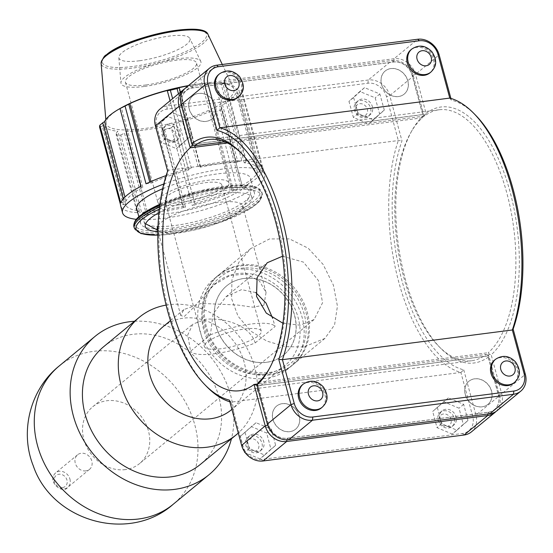 <?xml version="1.0" encoding="UTF-8"?>
<svg xmlns="http://www.w3.org/2000/svg" width="553" height="553" viewBox="0 0 553 553"><rect width="100%" height="100%" fill="white"/><g stroke="black" fill="none" stroke-linecap="round" stroke-linejoin="round"><path stroke-width="0.41" stroke-dasharray="2.77 2.07" d="M85.915 470.886A9.422 8.005 -129.5 0 1 76.093 465.253A9.422 8.005 -129.5 0 1 77.544 454.808A9.422 8.005 -129.5 0 1 91.812 461.008A9.422 8.005 -129.5 0 1 89.538 469.338A9.422 8.005 -129.5 0 1 85.915 470.886M266.477 362.333A44.807 38.081 -129.5 0 1 219.748 335.547A44.807 38.081 -129.5 0 1 226.647 285.873A44.807 38.081 -129.5 0 1 284.539 296.194A44.807 38.081 -129.5 0 1 283.689 354.991A44.807 38.081 -129.5 0 1 266.477 362.333M243.956 278.449A44.807 38.081 50.5 0 0 226.744 285.797A44.807 38.081 50.5 0 0 219.845 335.464A44.807 38.081 50.5 0 0 266.574 362.256A44.807 38.081 50.5 0 0 283.786 354.915A44.807 38.081 50.5 0 0 290.684 305.242A44.807 38.081 50.5 0 0 243.956 278.449M162.748 326.989A53.772 45.692 -129.5 0 1 232.219 339.376A53.772 45.692 -129.5 0 1 231.202 409.932M264.528 374.187A53.772 45.692 -129.5 0 1 208.46 342.037A53.772 45.692 -129.5 0 1 216.735 282.431A53.772 45.692 -129.5 0 1 286.205 294.818A53.772 45.692 -129.5 0 1 285.189 365.374A53.772 45.692 -129.5 0 1 264.528 374.187M263.871 305.201L252.852 307.178L237.126 304.98L201.292 303.417L183.886 309.549L180.762 315.528L184.108 316.62L191.331 309.791L213.299 285.272L230.013 275.491L246.603 274.06L259.454 281.048L266.062 292.516L263.871 305.201M269.871 374.906A58.252 49.5 -129.5 0 1 209.124 340.074A58.252 49.5 -129.5 0 1 218.096 275.505A58.252 49.5 -129.5 0 1 293.353 288.922A58.252 49.5 -129.5 0 1 292.247 365.36A58.252 49.5 -129.5 0 1 269.871 374.906M265.661 378.383A58.252 49.5 -129.5 0 1 204.914 343.551A58.252 49.5 -129.5 0 1 213.887 278.975A58.252 49.5 -129.5 0 1 289.143 292.399A58.252 49.5 -129.5 0 1 288.037 368.83A58.252 49.5 -129.5 0 1 265.661 378.383M166.107 305.118A76.176 64.736 -129.5 0 1 246.679 347.699A76.176 64.736 -129.5 0 1 238.288 433.054M103.522 346.821A76.176 64.736 -129.5 0 1 201.935 364.365A76.176 64.736 -129.5 0 1 200.49 464.32M134.462 321.286A89.621 76.155 -129.5 0 1 231.437 438.785M125.434 469.594A36.809 31.279 -129.5 0 1 87.049 447.584A36.809 31.279 -129.5 0 1 92.71 406.78A36.809 31.279 -129.5 0 1 106.853 400.745A36.809 31.279 -129.5 0 1 145.239 422.755A36.809 31.279 -129.5 0 1 139.577 463.559A36.809 31.279 -129.5 0 1 125.434 469.594M255.763 292.544L241.488 289.634L225.901 296.857L213.016 314.083L210.416 334.862L190.564 351.245L187.764 334.918L192.873 324.12L205.571 319.275C224.076 317.616 249.444 324.77 255.216 342.895A44.171 10.977 -15.1 0 1 190.564 351.245M255.216 342.895L275.069 326.512L272.65 318.252M210.416 334.862A44.171 10.977 -15.1 0 1 275.069 326.512M220.847 348.756A29.447 7.32 -15.1 0 1 204.382 346.551A29.447 7.32 -15.1 0 1 244.792 329A29.447 7.32 -15.1 0 1 261.251 331.206A29.447 7.32 -15.1 0 1 220.847 348.756M158.047 225.748A44.171 10.977 -15.1 0 1 202.654 205.329A44.171 10.977 -15.1 0 1 242.663 205.806A44.171 10.977 -15.1 0 1 241.972 208.91A44.171 10.977 -15.1 0 1 182.061 232.136A44.171 10.977 -15.1 0 1 159.527 231.154A44.171 10.977 -15.1 0 1 157.37 228.824M185.504 207.175L183.029 206.967L161.794 128.248L164.531 129.457L185.504 207.175A73.625 18.297 -15.1 0 1 141.72 212.829L120.748 135.112A73.625 18.297 -15.1 0 1 116.192 134.946L137.158 212.663L137.628 211.495L139.321 210.721A68.468 17.012 -15.1 0 1 125.669 204.596A68.468 17.012 -15.1 0 1 125.593 204.257L120.533 204.838M137.158 212.663A73.625 18.297 -15.1 0 1 120.692 205.944M183.029 206.967L183.306 206.338A68.468 17.012 -15.1 0 1 147.146 211.004L141.72 212.829M120.81 202.979L126.063 201.078A68.468 17.012 -15.1 0 1 142.805 187.26L141.222 187.273L141.077 186.257M233.553 190.598L212.317 111.879L216.548 112.01L237.514 189.727L232.246 190.481A68.468 17.012 -15.1 0 1 194.843 203.552L194.946 204.092L192.23 205.557L171.257 127.84L173.704 125.372L194.946 204.092M237.514 189.727A73.625 18.297 -15.1 0 1 192.23 205.557M146.027 183.796L151.294 183.043A68.468 17.012 -15.1 0 1 188.697 169.971L188.601 169.432L191.317 167.967L172.619 98.655M166.142 175.578A73.625 18.297 -15.1 0 1 191.317 167.967M259.599 171.99L238.364 93.263L241.765 92.821L262.737 170.545L257.484 172.446A68.468 17.012 -15.1 0 1 240.742 186.264L242.325 186.25L221.082 107.531L242.325 186.25M262.737 170.545A73.625 18.297 -15.1 0 1 242.47 187.267M237.838 161.739L241.827 160.695L220.854 82.978L216.596 83.019L237.838 161.739L236.401 162.52L214.958 83.047L216.596 83.019M178.474 93.823L198.043 166.349L200.511 166.557L200.241 167.186A68.468 17.012 -15.1 0 1 236.401 162.52M198.043 166.349A73.625 18.297 -15.1 0 1 241.827 160.695M245.919 162.029L224.677 83.309L225.417 83.137L246.389 160.861L245.919 162.029L244.226 162.803A68.468 17.012 -15.1 0 1 257.878 168.928A68.468 17.012 -15.1 0 1 257.954 169.266L263.014 168.686L242.041 90.969L238.848 89.98L260.09 168.7M246.389 160.861A73.625 18.297 -15.1 0 1 262.855 167.58A73.625 18.297 -15.1 0 1 263.014 168.686M244.226 162.803L222.783 83.33A68.468 17.012 -15.1 0 1 236.435 89.455A68.468 17.012 -15.1 0 1 236.511 89.793L238.848 89.98M224.677 83.309L222.783 83.33M257.954 169.266L236.511 89.793M200.511 166.557L180.451 92.192M257.484 172.446L236.041 92.973A68.468 17.012 -15.1 0 1 219.299 106.791L221.082 107.531M238.364 93.263L236.041 92.973M200.241 167.186L178.799 87.72M240.742 186.264L219.299 106.791M149.987 182.925L149.759 182.082M232.246 190.481L210.804 111.008A68.468 17.012 -15.1 0 1 173.4 124.079L173.704 125.372M212.317 111.879L210.804 111.008M151.294 183.043L150.9 181.578M194.843 203.552L173.4 124.079M126.063 201.078L124.971 197.027M123.941 201.534L123.229 198.886M183.306 206.338L161.863 126.865A68.468 17.012 -15.1 0 1 142.494 130.259A68.468 17.012 -15.1 0 1 125.704 131.531L124.466 133.066L145.709 211.785M161.794 128.248L161.863 126.865M147.146 211.004L125.704 131.531M163.778 184.004A73.625 18.297 -15.1 0 1 264.714 174.465A73.625 18.297 -15.1 0 1 223.288 203.366A73.625 18.297 -15.1 0 1 143.58 219.714A73.625 18.297 -15.1 0 1 136.315 219.32M162.658 188.753A58.901 14.634 -15.1 0 1 250.495 178.301A58.901 14.634 -15.1 0 1 169.688 213.41A58.901 14.634 -15.1 0 1 136.764 208.993M120.748 135.112L124.466 133.066M99.561 127.121L102.215 126.098L123.457 204.824M125.593 204.257L104.144 124.784L102.215 126.098M188.428 85.611A66.173 16.445 -15.1 0 1 212.414 83.088A66.173 16.445 -15.1 0 1 233.746 88.57A66.173 16.445 -15.1 0 1 207.569 110.856A66.173 16.445 -15.1 0 1 143.22 128.711A66.173 16.445 -15.1 0 1 106.107 123.008A66.173 16.445 -15.1 0 1 121.784 107.545M137.628 211.495L116.386 132.775L116.192 134.946M116.386 132.775L117.879 131.255A68.468 17.012 -15.1 0 1 104.227 125.123A68.468 17.012 -15.1 0 1 104.144 124.784M188.11 85.867A68.468 17.012 -15.1 0 1 214.094 83.061A68.468 17.012 -15.1 0 1 214.958 83.047M220.854 82.978A73.625 18.297 -15.1 0 1 225.417 83.137M242.041 90.969A73.625 18.297 -15.1 0 1 241.765 92.821M221.497 109.549A73.625 18.297 -15.1 0 1 216.548 112.01M171.257 127.84A73.625 18.297 -15.1 0 1 164.531 129.457M140.967 186.313L141.222 187.273M142.805 187.26L121.363 107.787M170.075 100.757L188.601 169.432M188.697 169.971L170.034 100.784M139.321 210.721L117.879 131.255M158.946 212.725A55.217 13.721 -15.1 0 1 221.089 193.688A55.217 13.721 -15.1 0 1 251.947 197.829A55.217 13.721 -15.1 0 1 176.193 230.739A55.217 13.721 -15.1 0 1 157.861 231.652M173.573 227.822A58.901 14.634 -15.1 0 1 140.656 223.405A58.901 14.634 -15.1 0 1 193.709 193.93A58.901 14.634 -15.1 0 1 254.387 192.721A58.901 14.634 -15.1 0 1 173.573 227.822M139.48 60.768A36.809 9.145 -15.1 0 1 118.833 57.595A36.809 9.145 -15.1 0 1 169.412 36.063A36.809 9.145 -15.1 0 1 189.838 38.434A36.809 9.145 -15.1 0 1 175.273 50.835A36.809 9.145 -15.1 0 1 139.48 60.768M144.153 86.503A41.378 10.279 -15.1 0 1 120.948 82.936A41.378 10.279 -15.1 0 1 177.796 58.736A41.378 10.279 -15.1 0 1 200.76 61.404A41.378 10.279 -15.1 0 1 184.391 75.339A41.378 10.279 -15.1 0 1 144.153 86.503M146.013 84.968A36.809 9.145 -15.1 0 1 125.434 82.21A36.809 9.145 -15.1 0 1 175.937 60.27A36.809 9.145 -15.1 0 1 196.515 63.028A36.809 9.145 -15.1 0 1 146.013 84.968M178.377 204.921A36.809 9.145 -15.1 0 1 157.799 202.163A36.809 9.145 -15.1 0 1 208.308 180.223A36.809 9.145 -15.1 0 1 228.88 182.981A36.809 9.145 -15.1 0 1 178.377 204.921M181.37 202.453A29.447 7.32 -15.1 0 1 164.905 200.241A29.447 7.32 -15.1 0 1 205.315 182.69A29.447 7.32 -15.1 0 1 221.774 184.902A29.447 7.32 -15.1 0 1 181.37 202.453M145.674 223.702A55.217 13.721 -15.1 0 1 143.918 221.373A55.217 13.721 -15.1 0 1 219.679 188.462A55.217 13.721 -15.1 0 1 250.544 192.603A55.217 13.721 -15.1 0 1 249.673 196.481A55.217 13.721 -15.1 0 1 174.783 225.513A55.217 13.721 -15.1 0 1 146.621 224.29M159.99 109.072A18.982 16.127 -129.5 0 1 167.282 105.962L368.298 80.005A18.982 16.127 -129.5 0 1 389.754 95.6L401.969 140.87A136.66 63.526 -97.4 0 0 401.996 280.827A136.66 63.526 -97.4 0 0 463.753 369.846L460.891 372.439A139.19 64.701 82.6 0 1 398.741 281.968A139.19 64.701 82.6 0 1 398.326 140.545L386.506 96.734A16.452 13.977 50.5 0 0 367.911 83.22L166.895 109.183A16.452 13.977 50.5 0 0 156.596 126.43L168.416 170.241A139.19 64.701 -97.4 0 0 206.912 386.803M460.891 372.439L230.988 402.135L242.808 445.939A16.452 13.977 50.5 0 0 261.403 459.46L462.419 433.497A16.452 13.977 50.5 0 0 472.711 416.25L460.891 372.439M229.861 401.817A139.19 64.701 -97.4 0 0 230.988 402.135L229.405 400.109M167.621 171.133L168.416 170.241L398.326 140.545L401.969 140.87M303.687 347.001L285.59 346.648L266.843 341.104L250.585 330.957L237.984 316.116L231.596 298.648L231.956 279.783L238.799 262.399L250.709 248.587L269.539 238.944L289.502 238.903L308.194 248.214L323.063 264.355L333.39 285.12L337.434 306.168L334.572 324.887L324.86 338.443L303.687 347.001M198.631 93.381A14.952 12.705 50.5 0 0 192.886 95.828A14.952 12.705 50.5 0 0 192.603 115.453A14.952 12.705 50.5 0 0 211.923 118.895A14.952 12.705 50.5 0 0 214.225 102.319A14.952 12.705 50.5 0 0 198.631 93.381M198.534 93.457A14.952 12.705 -129.5 0 1 214.129 102.395A14.952 12.705 -129.5 0 1 211.827 118.971A14.952 12.705 -129.5 0 1 192.506 115.529A14.952 12.705 -129.5 0 1 192.79 95.904A14.952 12.705 -129.5 0 1 198.534 93.457M218.559 74.641A14.952 12.705 -129.5 0 1 224.304 72.187A14.952 12.705 -129.5 0 1 239.898 81.132A14.952 12.705 -129.5 0 1 237.596 97.708M172.501 142.563A9.201 7.818 50.5 0 0 176.041 141.05A9.201 7.818 50.5 0 0 176.213 128.98A9.201 7.818 50.5 0 0 164.324 126.858A9.201 7.818 50.5 0 0 162.907 137.061A9.201 7.818 50.5 0 0 172.501 142.563M170.836 141.043A6.671 5.668 -129.5 0 1 163.239 132.34A6.671 5.668 -129.5 0 1 173.386 131.026A6.671 5.668 -129.5 0 1 170.836 141.043M174.278 141.098A9.201 7.818 -129.5 0 1 164.683 135.596A9.201 7.818 -129.5 0 1 166.1 125.393A9.201 7.818 -129.5 0 1 177.99 127.508A9.201 7.818 -129.5 0 1 177.817 139.584A9.201 7.818 -129.5 0 1 174.278 141.098M181.073 144.768L191.967 134.925L187.529 118.791L172.197 112.494L161.303 122.331L165.741 138.471L181.073 144.768L176.4 148.626L187.287 138.789L182.849 122.648L167.518 116.351L156.63 126.188L161.068 142.328L176.4 148.626M165.741 138.471L161.068 142.328M161.303 122.331L156.63 126.188M172.197 112.494L167.518 116.351M187.529 118.791L182.849 122.648M191.967 134.925L187.287 138.789M289.89 431.61A14.952 12.705 50.5 0 0 295.634 429.156A14.952 12.705 50.5 0 0 295.917 409.531A14.952 12.705 50.5 0 0 276.597 406.089A14.952 12.705 50.5 0 0 274.295 422.665A14.952 12.705 50.5 0 0 289.89 431.61M289.8 431.686A14.952 12.705 -129.5 0 1 274.205 422.741A14.952 12.705 -129.5 0 1 276.507 406.165A14.952 12.705 -129.5 0 1 295.827 409.614A14.952 12.705 -129.5 0 1 295.544 429.232A14.952 12.705 -129.5 0 1 289.8 431.686M302.277 384.902A14.952 12.705 -129.5 0 1 321.597 388.344A14.952 12.705 -129.5 0 1 321.314 407.969M251.574 435.605A9.201 7.818 -129.5 0 1 261.168 441.114A9.201 7.818 -129.5 0 1 259.751 451.31A9.201 7.818 -129.5 0 1 247.862 449.195A9.201 7.818 -129.5 0 1 248.041 437.119A9.201 7.818 -129.5 0 1 251.574 435.605M251.186 438.826A6.671 5.668 50.5 0 0 248.636 448.836A6.671 5.668 50.5 0 0 258.783 447.529A6.671 5.668 50.5 0 0 251.186 438.826M253.35 434.14A9.201 7.818 50.5 0 0 249.818 435.653A9.201 7.818 50.5 0 0 249.645 447.723A9.201 7.818 50.5 0 0 261.534 449.845A9.201 7.818 50.5 0 0 262.945 439.642A9.201 7.818 50.5 0 0 253.35 434.14M245.062 432.432L249.334 448.587L264.624 455.05L275.643 445.345L271.364 429.19L256.074 422.727L240.382 436.289L251.401 426.591L266.684 433.047L270.963 449.209L259.951 458.907L245.2 452.679M256.074 422.727L251.401 426.591M244.433 451.587L240.382 436.289M249.334 448.587L244.896 452.257M264.624 455.05L259.951 458.907M275.643 445.345L270.963 449.209M271.364 429.19L266.684 433.047M390.957 68.537A14.952 12.705 50.5 0 0 385.213 70.991A14.952 12.705 50.5 0 0 384.929 90.609A14.952 12.705 50.5 0 0 404.25 94.058A14.952 12.705 50.5 0 0 406.552 77.482A14.952 12.705 50.5 0 0 390.957 68.537M390.867 68.613A14.952 12.705 -129.5 0 1 406.462 77.558A14.952 12.705 -129.5 0 1 404.153 94.134A14.952 12.705 -129.5 0 1 384.833 90.692A14.952 12.705 -129.5 0 1 385.116 71.067A14.952 12.705 -129.5 0 1 390.867 68.613M410.886 49.798A14.952 12.705 -129.5 0 1 416.63 47.351A14.952 12.705 -129.5 0 1 432.225 56.288A14.952 12.705 -129.5 0 1 429.923 72.872M364.835 117.72A9.201 7.818 50.5 0 0 368.367 116.213A9.201 7.818 50.5 0 0 368.54 104.137A9.201 7.818 50.5 0 0 356.65 102.015A9.201 7.818 50.5 0 0 355.233 112.218A9.201 7.818 50.5 0 0 364.835 117.72M363.162 116.206A6.671 5.668 -129.5 0 1 355.565 107.496A6.671 5.668 -129.5 0 1 365.713 106.19A6.671 5.668 -129.5 0 1 363.162 116.206M366.611 116.254A9.201 7.818 -129.5 0 1 357.01 110.752A9.201 7.818 -129.5 0 1 358.427 100.549A9.201 7.818 -129.5 0 1 370.316 102.671A9.201 7.818 -129.5 0 1 370.144 114.748A9.201 7.818 -129.5 0 1 366.611 116.254M373.399 119.925L384.294 110.088L379.856 93.948L364.524 87.651L353.63 97.494L358.074 113.628L373.399 119.925L368.727 123.789L379.621 113.946L375.176 97.805L359.851 91.508L348.957 101.351L353.395 117.492L368.727 123.789M358.074 113.628L353.395 117.492M353.63 97.494L348.957 101.351M364.524 87.651L359.851 91.508M379.856 93.948L375.176 97.805M384.294 110.088L379.621 113.946M443.9 410.768A9.201 7.818 -129.5 0 1 453.501 416.271A9.201 7.818 -129.5 0 1 452.084 426.474A9.201 7.818 -129.5 0 1 440.195 424.351A9.201 7.818 -129.5 0 1 440.368 412.275A9.201 7.818 -129.5 0 1 443.9 410.768M443.513 413.983A6.671 5.668 50.5 0 0 440.962 423.999A6.671 5.668 50.5 0 0 451.11 422.686A6.671 5.668 50.5 0 0 443.513 413.983M445.677 409.303A9.201 7.818 50.5 0 0 442.144 410.81A9.201 7.818 50.5 0 0 441.971 422.886A9.201 7.818 50.5 0 0 453.861 425.008A9.201 7.818 50.5 0 0 455.278 414.805A9.201 7.818 50.5 0 0 445.677 409.303M437.388 407.589L441.667 423.75L456.951 430.206L467.969 420.508L463.69 404.347L448.4 397.89L432.709 411.453L443.727 401.748L459.018 408.211L463.29 424.365L452.278 434.07L436.988 427.607L432.709 411.453M448.4 397.89L443.727 401.748M441.667 423.75L436.988 427.607M456.951 430.206L452.278 434.07M467.969 420.508L463.29 424.365M463.69 404.347L459.018 408.211M494.603 360.058A14.952 12.705 -129.5 0 1 513.924 363.508A14.952 12.705 -129.5 0 1 513.64 383.125M482.126 406.842A14.952 12.705 -129.5 0 1 466.532 397.904A14.952 12.705 -129.5 0 1 468.833 381.328A14.952 12.705 -129.5 0 1 488.154 384.77A14.952 12.705 -129.5 0 1 487.87 404.395A14.952 12.705 -129.5 0 1 482.126 406.842M482.216 406.766A14.952 12.705 50.5 0 0 487.967 404.319A14.952 12.705 50.5 0 0 488.251 384.694A14.952 12.705 50.5 0 0 468.93 381.252A14.952 12.705 50.5 0 0 466.621 397.828A14.952 12.705 50.5 0 0 482.216 406.766M185.76 87.809A18.982 16.127 -129.5 0 1 193.052 84.699L394.068 58.736A18.982 16.127 -129.5 0 1 415.524 74.337L426.066 113.413L424.752 115.148L422.81 114.519L412.268 75.471A16.452 13.977 50.5 0 0 393.674 61.95L192.658 87.913A16.452 13.977 50.5 0 0 182.366 105.167L192.9 144.215L192.631 145.128M426.066 113.413A129.07 59.994 82.6 0 1 510.025 191.677A129.07 59.994 82.6 0 1 491.188 354.77L501.73 393.847A18.982 16.127 -129.5 0 1 497.147 410.637M257.124 384.148L258.044 385.621L268.578 424.676A16.452 13.977 50.5 0 0 287.173 438.19L488.188 412.234A16.452 13.977 50.5 0 0 498.481 394.98L487.946 355.932L489.246 354.169L491.188 354.77M489.246 354.169L488.327 352.69A126.54 58.818 -97.4 0 0 510.523 208.73A126.54 58.818 -97.4 0 0 439.123 109.771A126.54 58.818 -97.4 0 0 424.483 116.068L424.752 115.148M475.732 115.349A136.66 63.526 -97.4 0 0 451.352 100.114L450.895 98.406M241.315 153.25A126.54 58.818 82.6 0 1 242.255 154.19A126.54 58.818 82.6 0 1 269.85 367.814A126.54 58.818 82.6 0 1 269.18 368.962M258.424 382.386L488.327 352.69M424.483 116.068L224.974 141.831M487.946 355.932L258.044 385.621M192.9 144.215L422.81 114.519M451.352 100.114L449.769 98.088M192.43 144.81L192.81 144.292L182.276 105.243A16.452 13.977 -129.5 0 1 192.568 87.989L393.584 62.033A16.452 13.977 -129.5 0 1 412.179 75.547L422.713 114.602L423.633 116.075L423.916 115.19L413.374 76.107A18.982 16.127 50.5 0 0 391.918 60.512L190.903 86.475A18.982 16.127 50.5 0 0 184.73 88.75M227.504 143.006L422.333 117.844A126.54 58.818 -97.4 0 0 410.907 132.409A126.54 58.818 -97.4 0 0 438.494 346.033A126.54 58.818 -97.4 0 0 471.536 360.763A126.54 58.818 -97.4 0 0 486.177 354.466L257.207 384.038M282.528 256.226L303.431 262.115L318.369 280.489L322.579 302.685L314.09 319.537L300.141 325.192L282.915 323.242M496.027 411.473A18.982 16.127 50.5 0 0 499.58 395.623L489.039 356.547A129.07 59.994 82.6 0 1 440.382 347.961A129.07 59.994 82.6 0 1 412.241 130.066A129.07 59.994 82.6 0 1 423.916 115.19M463.753 369.846L475.967 415.109A18.982 16.127 -129.5 0 1 471.377 431.907M423.633 116.075L422.333 117.844M486.177 354.466L488.126 355.095L487.85 356.008L498.391 395.056A16.452 13.977 -129.5 0 1 488.092 412.31L287.083 438.273A16.452 13.977 -129.5 0 1 268.481 424.752L257.947 385.704L256.931 385.372M489.039 356.547L488.126 355.095M422.713 114.602L192.81 144.292M257.947 385.704L487.85 356.008M270.991 373.98A58.252 49.5 -129.5 0 1 210.251 339.148A58.252 49.5 -129.5 0 1 219.216 274.578A58.252 49.5 -129.5 0 1 294.473 287.995A58.252 49.5 -129.5 0 1 293.373 364.434A58.252 49.5 -129.5 0 1 270.991 373.98M269.325 372.466A55.722 47.351 50.5 0 0 290.608 288.825A55.722 47.351 50.5 0 0 205.861 299.774A55.722 47.351 50.5 0 0 269.325 372.466M62.517 487.566A7.12 6.048 50.5 0 0 66.975 480.101A7.12 6.048 50.5 0 0 58.922 474.253A7.12 6.048 50.5 0 0 54.471 481.718A7.12 6.048 50.5 0 0 62.517 487.566M69.927 479.071A9.422 8.005 -129.5 0 1 67.653 487.4A9.422 8.005 -129.5 0 1 64.03 488.949A9.422 8.005 -129.5 0 1 54.208 483.315A9.422 8.005 -129.5 0 1 55.659 472.87A9.422 8.005 -129.5 0 1 69.927 479.071M59.102 366.051A89.621 76.155 -129.5 0 1 194.836 425.001A89.621 76.155 -129.5 0 1 173.186 504.288M134.296 228.099A66.263 16.466 164.9 0 0 171.333 233.069A66.263 16.466 164.9 0 0 262.24 193.571A66.263 16.466 164.9 0 0 224.877 188.649A66.263 16.466 164.9 0 0 159.568 207.022M159.312 209.165A64.791 16.099 -15.1 0 1 240.901 189.271A64.791 16.099 -15.1 0 1 250.848 208.267A64.791 16.099 -15.1 0 1 172.301 233.947A64.791 16.099 -15.1 0 1 157.819 235.129M159.776 205.363A66.263 16.466 -15.1 0 1 224.829 187.211A66.263 16.466 -15.1 0 1 261.866 192.181A66.263 16.466 -15.1 0 1 170.953 231.672A66.263 16.466 -15.1 0 1 133.916 226.702M140.628 215.407A64.791 16.099 164.9 0 0 171.181 229.799A64.791 16.099 164.9 0 0 249.32 204.382A64.791 16.099 164.9 0 0 240.845 185.117A64.791 16.099 164.9 0 0 159.928 204.223M107.04 54.54A53.98 13.417 164.9 0 0 132.499 66.526A53.98 13.417 164.9 0 0 189.534 49.839A53.98 13.417 164.9 0 0 203.753 31.417M208.052 34.528A55.431 13.777 -15.1 0 1 186.119 53.192A55.431 13.777 -15.1 0 1 132.215 68.15A55.431 13.777 -15.1 0 1 101.123 63.374M219.493 73.867A14.952 12.705 -129.5 0 1 225.237 71.42A14.952 12.705 -129.5 0 1 240.832 80.358A14.952 12.705 -129.5 0 1 238.53 96.934M322.247 407.195A14.952 12.705 50.5 0 0 322.53 387.57A14.952 12.705 50.5 0 0 303.21 384.128M411.819 49.03A14.952 12.705 -129.5 0 1 417.57 46.576A14.952 12.705 -129.5 0 1 433.165 55.521A14.952 12.705 -129.5 0 1 430.863 72.097M514.573 382.358A14.952 12.705 50.5 0 0 514.857 362.733A14.952 12.705 50.5 0 0 495.536 359.291M412.268 75.471L415.524 74.337L439.137 54.844M393.674 61.95L394.068 58.736L417.681 39.249M192.658 87.913L193.052 84.699L216.665 65.206M182.366 105.167L181.177 104.6M498.481 394.98L501.73 393.847L525.35 374.353M268.578 424.676L267.382 424.116M287.173 438.19L288.839 439.711M488.188 412.234L489.854 413.748M182.276 105.243L181.425 105.54M192.568 87.989L190.903 86.475L167.282 105.962L166.895 109.183M393.584 62.033L391.918 60.512L368.298 80.005L367.911 83.22M412.179 75.547L413.374 76.107L389.754 95.6L386.506 96.734M472.711 416.25L475.967 415.109L499.58 395.623L498.391 395.056M488.092 412.31L487.891 414.003M287.083 438.273L286.889 439.842M268.481 424.752L267.659 425.043M242.808 445.939L241.62 445.379M156.596 126.43L155.407 125.87M261.403 459.46L263.076 460.974M462.419 433.497L464.091 435.017M89.538 469.338L67.653 487.4C62.883 494.624 46.252 481.663 55.659 472.87L77.544 454.808M216.735 282.431L213.299 285.272M183.886 309.549L170.421 320.657M285.189 365.374L231.894 409.358M218.096 275.505L213.887 278.975M292.247 365.36L288.037 368.83M266.062 292.516L242.663 205.806M180.762 315.528L157.882 230.732M257.878 168.928L236.435 89.455M212.414 83.088L214.094 83.061M159.941 204.147L198.396 191.158L236.843 185.11L255.044 186.651L260.187 189.416L262.24 193.571L259.136 201.776L252.154 207.548L221.642 221.947L166.501 234.666L157.819 235.212M105.817 119.545L106.107 123.008M222.292 64.48L233.746 88.57M125.669 204.596L104.227 125.123M264.714 174.465L262.855 167.58M118.833 57.595L120.948 82.936M200.76 61.404L189.838 38.434M125.434 82.21L157.799 202.163M228.88 182.981L196.515 63.028M164.905 200.241L204.382 346.551M261.251 331.206L221.774 184.902M241.972 208.91L249.673 196.481M159.527 231.154L157.743 230.207M143.918 221.373L145.328 226.599M251.947 197.829L250.544 192.603M254.387 192.721L250.495 178.301M140.656 223.405L138.844 216.7M176.041 141.05L177.817 139.584M164.324 126.858L166.1 125.393M249.818 435.653L248.041 437.119M261.534 449.845L259.751 451.31M368.367 116.213L370.144 114.748M356.65 102.015L358.427 100.549M442.144 410.81L440.368 412.275M453.861 425.008L452.084 426.474M242.255 154.19L240.375 152.262M269.85 367.814L268.516 370.157M439.123 109.771L209.214 139.46M239.414 390.743L471.536 360.763M410.907 132.409L412.241 130.066M438.494 346.033L440.382 347.961M92.71 406.78L192.873 324.113M225.901 296.857L267.223 262.751M314.09 319.537L139.577 463.559M250.709 248.587L219.216 274.578M324.867 338.443L293.373 364.434"/><path stroke-width="0.83" d="M231.894 409.358L231.202 409.932A53.772 45.692 -129.5 0 1 210.548 418.745A53.772 45.692 -129.5 0 1 154.474 386.595A53.772 45.692 -129.5 0 1 162.748 326.989L170.421 320.657M238.288 433.054A76.176 64.736 -129.5 0 1 236.352 434.727A76.176 64.736 -129.5 0 1 207.092 447.211A76.176 64.736 -129.5 0 1 127.653 401.665A76.176 64.736 -129.5 0 1 139.384 317.222A76.176 64.736 -129.5 0 1 166.107 305.118M236.352 434.727L200.49 464.32A76.176 64.736 -129.5 0 1 171.23 476.81A76.176 64.736 -129.5 0 1 91.791 431.264A76.176 64.736 -129.5 0 1 103.522 346.821L139.384 317.222M231.437 438.785A89.621 76.155 -129.5 0 1 209.048 474.688A89.621 76.155 -129.5 0 1 174.617 489.377A89.621 76.155 -129.5 0 1 81.167 435.799A89.621 76.155 -129.5 0 1 94.964 336.452A89.621 76.155 -129.5 0 1 134.462 321.286M157.882 230.732L157.37 228.824A44.171 10.977 -15.1 0 1 158.047 225.748M136.315 219.32A73.625 18.297 -15.1 0 1 122.552 212.829L120.692 205.944A73.625 18.297 -15.1 0 1 120.533 204.838L99.561 127.121A73.625 18.297 -15.1 0 1 99.837 125.261L120.81 202.979A73.625 18.297 -15.1 0 1 141.077 186.257L119.98 108.554L140.967 186.313M149.759 182.082L128.752 104.199L125.061 106.079L146.027 183.796A73.625 18.297 -15.1 0 1 166.142 175.578M180.451 92.192L179.276 87.837L177.078 88.632L178.474 93.823M179.276 87.837L178.799 87.72A68.468 17.012 -15.1 0 1 188.11 85.867M150.9 181.578L129.851 103.57A68.468 17.012 -15.1 0 1 167.255 90.498L170.075 100.757M128.752 104.199L129.851 103.57M124.971 197.027L104.621 121.605A68.468 17.012 -15.1 0 1 120.312 108.36A68.468 17.012 -15.1 0 1 121.363 107.787L119.98 108.554M123.229 198.886L102.699 122.814L104.621 121.605M122.552 212.829A73.625 18.297 -15.1 0 1 128.98 201.997A73.625 18.297 -15.1 0 1 163.778 184.004M138.844 216.7L136.764 208.993A58.901 14.634 -15.1 0 1 162.658 188.753M120.312 108.36L121.784 107.545A66.173 16.445 -15.1 0 1 188.428 85.611M102.699 122.814L99.837 125.261M120.105 108.54A73.625 18.297 -15.1 0 1 125.061 106.079M172.619 98.655L170.352 90.25L167.359 90.713M170.352 90.25A73.625 18.297 -15.1 0 1 177.078 88.632M170.034 100.784L167.255 90.498M157.861 231.652A55.217 13.721 -15.1 0 1 145.328 226.599A55.217 13.721 -15.1 0 1 158.946 212.725M272.65 318.252L266.034 303.085L255.763 292.544M157.743 230.207L146.621 224.29A55.217 13.721 -15.1 0 1 145.674 223.702M257.207 384.038L254.048 384.446L265.233 425.886A18.982 16.127 50.5 0 0 286.689 441.488L487.705 415.524A18.982 16.127 50.5 0 0 494.997 412.414L471.377 431.907A18.982 16.127 -129.5 0 1 464.091 435.017L263.076 460.974A18.982 16.127 -129.5 0 1 241.62 445.379L229.405 400.109A136.66 63.526 82.6 0 1 205.025 384.874L206.912 386.803A139.19 64.701 -97.4 0 0 229.861 401.817M238.53 96.934L237.596 97.708A14.952 12.705 -129.5 0 1 218.276 94.266A14.952 12.705 -129.5 0 1 218.559 74.641L219.493 73.867A14.952 12.705 -129.5 0 0 215.884 87.098A14.952 12.705 -129.5 0 0 238.53 96.934C242.712 92.856 246.362 87.049 239.56 76.591C233.345 70.169 226.661 69.263 219.493 73.867M315.563 410.423A14.952 12.705 -129.5 0 1 299.968 401.478A14.952 12.705 -129.5 0 1 302.277 384.902L303.21 384.128A14.952 12.705 50.5 0 0 299.595 397.358A14.952 12.705 50.5 0 0 316.503 409.649A14.952 12.705 50.5 0 0 322.247 407.195L321.314 407.969A14.952 12.705 -129.5 0 1 315.563 410.423M244.896 452.257L244.433 451.587M245.2 452.679L244.661 452.451M430.863 72.097L429.923 72.872A14.952 12.705 -129.5 0 1 410.603 69.422A14.952 12.705 -129.5 0 1 410.886 49.798L411.819 49.03A14.952 12.705 -129.5 0 0 408.211 62.261A14.952 12.705 -129.5 0 0 430.863 72.097C435.038 68.012 438.688 62.206 431.893 51.754C425.679 45.332 418.987 44.42 411.819 49.03M514.573 382.358L513.64 383.125A14.952 12.705 -129.5 0 1 507.896 385.579A14.952 12.705 -129.5 0 1 492.301 376.641A14.952 12.705 -129.5 0 1 494.603 360.058L495.536 359.291A14.952 12.705 50.5 0 0 491.921 372.522A14.952 12.705 50.5 0 0 508.829 384.805A14.952 12.705 50.5 0 0 514.573 382.358C518.755 378.273 522.405 372.466 515.603 362.015C509.389 355.586 502.698 354.68 495.536 359.291M224.974 141.831L194.58 145.757L192.631 145.128L191.718 143.676L181.177 104.6A18.982 16.127 -129.5 0 1 185.76 87.809L209.373 68.316A18.982 16.127 50.5 0 0 204.79 85.114L217.004 130.377A136.66 63.526 82.6 0 1 278.76 219.396A136.66 63.526 82.6 0 1 278.788 359.353L291.002 404.623A18.982 16.127 50.5 0 0 312.459 420.218L513.474 394.261A18.982 16.127 50.5 0 0 520.767 391.151A18.982 16.127 50.5 0 0 525.35 374.353L513.136 329.09A136.66 63.526 -97.4 0 0 475.732 115.349L473.845 113.42A139.19 64.701 82.6 0 1 512.334 329.982L524.154 373.793A16.452 13.977 -129.5 0 1 513.861 391.04L312.846 417.003A16.452 13.977 -129.5 0 1 294.251 403.49L282.431 359.678A139.19 64.701 -97.4 0 0 282.009 218.255A139.19 64.701 -97.4 0 0 219.859 127.784L208.039 83.973A16.452 13.977 -129.5 0 1 218.338 66.726L419.347 40.763A16.452 13.977 -129.5 0 1 437.948 54.284L449.769 98.088A139.19 64.701 82.6 0 1 473.845 113.42M450.895 98.406L439.137 54.844A18.982 16.127 50.5 0 0 417.681 39.249L216.665 65.206A18.982 16.127 50.5 0 0 209.373 68.316M520.767 391.151L497.147 410.637A18.982 16.127 -129.5 0 1 489.854 413.748L288.839 439.711A18.982 16.127 -129.5 0 1 267.382 424.116L256.841 385.033A129.07 59.994 -97.4 0 0 268.516 370.157A129.07 59.994 -97.4 0 0 240.375 152.262A129.07 59.994 -97.4 0 0 191.718 143.676M194.58 145.757A126.54 58.818 82.6 0 1 209.214 139.46A126.54 58.818 82.6 0 1 241.315 153.25M269.18 368.962A126.54 58.818 82.6 0 1 258.424 382.386L256.841 385.033M513.136 329.09L512.334 329.982L282.431 359.678L278.788 359.353M217.004 130.377L219.859 127.784L449.769 98.088M184.73 88.75A18.982 16.127 50.5 0 0 183.61 89.586A18.982 16.127 50.5 0 0 179.02 106.376L190.204 147.824L192.43 144.81M256.931 385.372L254.048 384.446A126.54 58.818 82.6 0 1 239.414 390.743A126.54 58.818 82.6 0 1 168.008 291.784A126.54 58.818 82.6 0 1 190.204 147.824L227.504 143.006M282.915 323.242L266.29 313.102L256.523 296.408L257.117 277.647L267.223 262.751L282.528 256.226M205.025 384.874A136.66 63.526 82.6 0 1 167.621 171.133L155.407 125.87A18.982 16.127 -129.5 0 1 159.99 109.072L183.61 89.586M494.997 412.414A18.982 16.127 50.5 0 0 496.027 411.473M209.048 474.688L173.186 504.288A89.621 76.155 -129.5 0 1 138.755 518.977A89.621 76.155 -129.5 0 1 45.305 465.391A89.621 76.155 -129.5 0 1 59.102 366.051L94.964 336.452M159.568 207.022A66.263 16.466 164.9 0 0 140.082 218.352A66.263 16.466 164.9 0 0 134.296 228.099L133.916 226.702A66.263 16.466 -15.1 0 1 139.709 216.956A66.263 16.466 -15.1 0 1 159.776 205.363M157.819 235.129A64.791 16.099 -15.1 0 1 141.748 219.562A64.791 16.099 -15.1 0 1 159.312 209.165M159.928 204.223A64.791 16.099 164.9 0 0 140.628 215.407M203.753 31.417A53.98 13.417 164.9 0 0 156.99 33.927A53.98 13.417 164.9 0 0 107.04 54.54M208.052 34.528C203.919 20.198 125.089 37.445 106.473 54.775C104.489 55.452 102.706 58.321 101.123 63.374A55.431 13.777 -15.1 0 1 106.079 55.839A55.431 13.777 -15.1 0 1 163.335 33.339A55.431 13.777 -15.1 0 1 208.052 34.528L222.292 64.48M229.785 75.554A8.053 6.843 50.5 0 0 224.746 84.001A8.053 6.843 50.5 0 0 233.85 90.616A8.053 6.843 50.5 0 0 238.889 82.176A8.053 6.843 50.5 0 0 229.785 75.554M317.567 400.877A8.053 6.843 -129.5 0 1 308.463 394.261A8.053 6.843 -129.5 0 1 313.503 385.814A8.053 6.843 -129.5 0 1 322.606 392.436A8.053 6.843 -129.5 0 1 317.567 400.877M422.112 50.717A8.053 6.843 50.5 0 0 417.073 59.157A8.053 6.843 50.5 0 0 426.176 65.779A8.053 6.843 50.5 0 0 431.216 57.332A8.053 6.843 50.5 0 0 422.112 50.717M509.894 376.04A8.053 6.843 -129.5 0 1 500.79 369.418A8.053 6.843 -129.5 0 1 505.829 360.978A8.053 6.843 -129.5 0 1 514.933 367.593A8.053 6.843 -129.5 0 1 509.894 376.04M181.177 104.6L204.79 85.114L208.039 83.973M294.251 403.49L291.002 404.623L267.382 424.116M288.839 439.711L312.459 420.218L312.846 417.003M513.861 391.04L513.474 394.261L489.854 413.748M524.154 373.793L525.35 374.353M218.338 66.726L216.665 65.206M419.347 40.763L417.681 39.249M437.948 54.284L439.137 54.844M181.425 105.54L179.02 106.376L155.407 125.87M267.659 425.043L265.233 425.886L241.62 445.379M487.891 414.003L487.705 415.524L464.091 435.017M286.889 439.842L286.689 441.488L263.076 460.974M173.186 504.288C129.001 543.468 51.92 521.299 33.256 465.785C19.555 431.485 30.187 389.215 59.102 366.051M157.819 235.212L141.008 233.594L134.296 228.099M133.916 226.702C133.328 220.274 139.197 216.548 140.061 215.649L159.941 204.147M101.123 63.374L105.817 119.545M322.247 407.195C326.429 403.116 330.079 397.303 323.277 386.851C317.063 380.429 310.371 379.524 303.21 384.128"/></g></svg>
